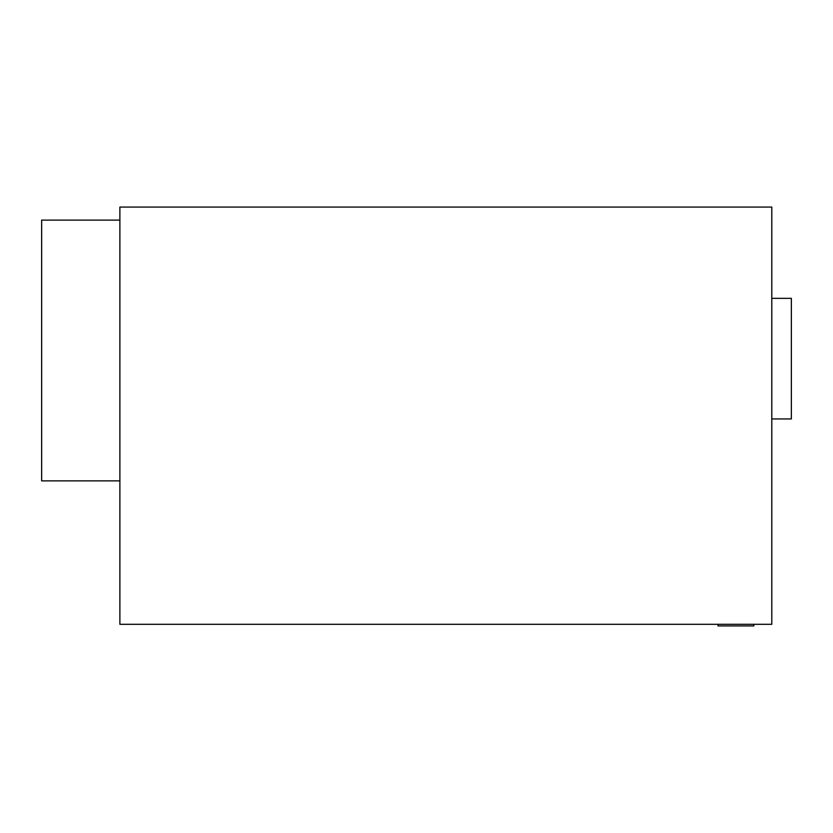 <?xml version="1.0" encoding="UTF-8"?>
<svg xmlns="http://www.w3.org/2000/svg" width="833" height="833" viewBox="0 0 833 833"><rect width="100%" height="100%" fill="white"/><g stroke="black" fill="none" stroke-linecap="round" stroke-linejoin="round"><path stroke-width="1.25" d="M718.015 624.302L718.015 625.927L753.865 625.927L753.865 624.302M771.795 624.302L771.795 207.073L119.879 207.073L119.879 624.302L771.795 624.302M771.795 418.947L791.35 418.947L791.35 298.339L771.795 298.339M119.879 220.11L41.65 220.11L41.65 480.88L119.879 480.88"/></g></svg>
